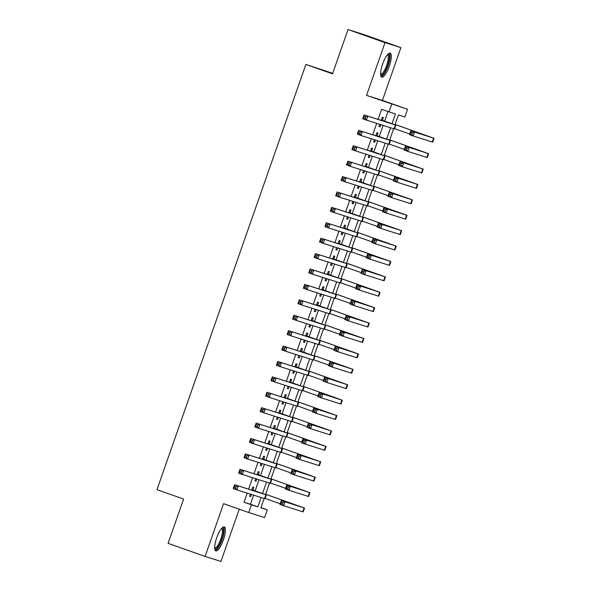 <?xml version="1.0" encoding="UTF-8"?>
<svg xmlns="http://www.w3.org/2000/svg" width="591" height="591" viewBox="0 0 591 591"><rect width="100%" height="100%" fill="white"/><g stroke="black" fill="none" stroke-linecap="round" stroke-linejoin="round"><path stroke-width="0.89" d="M223.383 539.967A12.736 3.509 109.4 0 0 224.277 526.899A12.736 3.509 109.4 0 0 216.69 537.847A12.736 3.509 109.4 0 0 215.796 550.915A12.736 3.509 109.4 0 0 223.383 539.967M389.292 66.207A12.736 3.509 109.4 0 0 390.186 53.146A12.736 3.509 109.4 0 0 382.599 64.094A12.736 3.509 109.4 0 0 381.705 77.155A12.736 3.509 109.4 0 0 389.292 66.207M260.934 507.61L267.295 509.856L264.598 517.561L248.722 512.537L251.419 504.832L257.853 506.871L261.126 497.526M332.696 73.328L305.879 64.441L156.97 489.666L183.602 499.07L168.095 543.365L205.084 556.427L220.96 561.45L239.259 509.198M305.879 64.441L332.519 73.845L348.025 29.55L363.901 34.573L400.897 47.635L385.022 42.611L366.546 95.38L407.576 109.283L404.872 116.988L398.437 114.95L394.995 124.79M366.546 95.38L382.414 100.404L400.897 47.635M382.414 100.404L407.576 109.283M348.025 29.55L385.022 42.611M252.926 490.065L253.871 487.368L252.8 487.028L251.707 490.131M250.318 494.106L249.557 496.27L250.636 496.61L251.389 494.445M258.319 474.654L259.264 471.958L258.193 471.625L257.107 474.728M255.711 478.703L254.957 480.867L256.029 481.207L256.79 479.042M263.719 459.251L264.657 456.555L263.586 456.215L262.5 459.318M261.111 463.292L260.35 465.457L261.421 465.797L262.182 463.632M269.112 443.841L270.057 441.145L268.986 440.805L267.893 443.915M266.504 447.889L265.743 450.054L266.822 450.394L267.575 448.229M274.505 428.438L275.45 425.742L274.379 425.402L273.293 428.505M271.897 432.479L271.143 434.644L272.215 434.983L272.976 432.819M279.905 413.028L280.843 410.331L279.772 409.991L278.686 413.102M277.297 417.076L276.536 419.241L277.607 419.58L278.368 417.416M285.298 397.625L286.243 394.928L285.172 394.589L284.079 397.691M282.69 401.666L281.929 403.83L283.008 404.17L283.761 402.006M290.691 382.214L291.636 379.518L290.565 379.178L289.479 382.288M288.083 386.263L287.329 388.427L288.401 388.767L289.162 386.595M296.091 366.812L297.029 364.115L295.958 363.775L294.872 366.878M293.483 370.853L292.722 373.017L293.793 373.357L294.554 371.192M301.484 351.401L302.429 348.705L301.358 348.365L300.265 351.475M298.876 355.442L298.115 357.614L299.194 357.954L299.947 355.782M306.877 335.998L307.822 333.302L306.751 332.962L305.665 336.065M304.269 340.039L303.515 342.204L304.587 342.544L305.348 340.379M312.277 320.588L313.215 317.892L312.144 317.552L311.058 320.662M309.669 324.629L308.908 326.801L309.98 327.141L310.74 324.969M317.67 305.185L318.615 302.489L317.544 302.149L316.451 305.252M315.062 309.226L314.301 311.391L315.38 311.73L316.133 309.566M323.063 289.775L324.008 287.078L322.937 286.738L321.851 289.849M320.455 293.816L319.701 295.988L320.773 296.327L321.534 294.155M328.463 274.372L329.401 271.675L328.33 271.335L327.244 274.438M325.855 278.413L325.094 280.577L326.166 280.917L326.926 278.753M333.856 258.961L334.801 256.265L333.73 255.925L332.637 259.035M331.248 263.002L330.487 265.174L331.566 265.514L332.319 263.342M339.249 243.558L340.194 240.862L339.123 240.522L338.037 243.625M336.641 247.599L335.887 249.764L336.959 250.104L337.72 247.939M344.649 228.148L345.587 225.452L344.516 225.112L343.43 228.222M342.041 232.189L341.28 234.361L342.352 234.701L343.112 232.529M350.042 212.745L350.988 210.049L349.916 209.709L348.823 212.812M347.434 216.786L346.673 218.951L347.752 219.291L348.505 217.126M355.435 197.335L356.38 194.638L355.309 194.299L354.223 197.409M352.827 201.376L352.073 203.548L353.145 203.88L353.906 201.716M360.835 181.932L361.773 179.236L360.702 178.896L359.616 181.998M358.227 185.973L357.466 188.137L358.538 188.477L359.298 186.313M366.228 166.522L367.174 163.825L366.102 163.485L365.009 166.596M363.62 170.563L362.859 172.727L363.938 173.067L364.691 170.902M371.621 151.119L372.566 148.422L371.495 148.082L370.409 151.185M369.013 155.16L368.259 157.324L369.331 157.664L370.092 155.499M377.021 135.708L377.959 133.012L376.888 132.672L375.802 135.775M374.413 139.749L373.652 141.914L374.724 142.254L375.484 140.089M392.032 123.711L395.438 113.997L381.601 109.35L378.085 119.389M376.696 123.356L372.692 134.792M371.303 138.767L367.299 150.203M365.903 154.17L361.899 165.606M360.51 169.58L356.506 181.016M355.117 184.983L351.113 196.419M349.717 200.393L345.713 211.829M344.324 215.804L340.32 227.232M338.931 231.207L334.927 242.642M333.531 246.617L329.527 258.045M328.138 262.02L324.134 273.456M322.745 277.43L318.741 288.859M317.345 292.833L313.341 304.269M311.952 308.243L307.948 319.672M306.559 323.646L302.555 335.082M301.159 339.057L297.155 350.485M295.766 354.46L291.762 365.895M290.373 369.87L286.369 381.298M284.973 385.273L280.969 396.709M279.58 400.683L275.576 412.112M274.187 416.086L270.183 427.522M268.787 431.496L264.783 442.932M263.394 446.899L259.39 458.335M258.001 462.31L253.997 473.746M252.601 477.713L248.597 489.149M247.208 493.123L244.024 502.224L250.458 504.256L253.642 495.162M255.149 490.848L259.035 479.752M260.55 475.445L264.436 464.349M265.943 460.034L269.828 448.938M271.335 444.631L275.221 433.535M276.736 429.221L280.622 418.125M282.129 413.818L286.014 402.722M287.522 398.408L291.407 387.312M292.922 383.005L296.808 371.909M298.315 367.595L302.2 356.499M303.708 352.192L307.593 341.088M309.108 336.781L312.994 325.685M314.501 321.378L318.386 310.275M319.894 305.968L323.779 294.872M325.294 290.565L329.18 279.462M330.687 275.155L334.572 264.059M336.08 259.752L339.965 248.648M341.48 244.342L345.366 233.246M346.873 228.939L350.759 217.835M352.266 213.528L356.151 202.432M357.666 198.125L361.552 187.022M363.059 182.715L366.945 171.619M368.452 167.305L372.337 156.209M373.852 151.902L377.738 140.806M379.245 136.491L383.131 125.395M384.638 121.089L387.962 111.596M382.414 120.305L383.36 117.609L382.288 117.269L381.195 120.372M379.806 124.346L379.045 126.511L380.124 126.851L380.877 124.686M248.722 512.537L223.568 503.658L205.084 556.427M244.024 502.224L251.419 504.832M389.004 111.958L391.7 104.26M264.133 498.479L260.86 507.824L267.295 509.856M393.621 128.72L389.602 140.193M388.221 144.123L384.202 155.603M382.828 159.533L378.809 171.006M377.435 174.936L373.416 186.416M372.035 190.346L368.016 201.819M366.642 205.749L362.623 217.229M361.249 221.16L357.23 232.632M355.848 236.563L351.83 248.043M350.456 251.973L346.437 263.446M345.063 267.376L341.044 278.856M339.662 282.786L335.644 294.259M334.27 298.189L330.251 309.669M328.877 313.599L324.858 325.072M323.476 329.002L319.458 340.482M318.084 344.413L314.065 355.885M312.691 359.816L308.672 371.296M307.29 375.226L303.272 386.699M301.898 390.629L297.879 402.109M296.505 406.039L292.486 417.512M291.104 421.449L287.086 432.922M285.712 436.852L281.693 448.333M280.319 452.263L276.3 463.736M274.918 467.666L270.9 479.146M269.526 483.076L265.507 494.549M262.544 493.47L266.519 482.123M267.945 478.067L271.919 466.713M273.338 462.657L277.312 451.31M278.73 447.254L282.705 435.899M284.131 431.844L288.105 420.497M289.524 416.441L293.498 405.086M294.916 401.03L298.891 389.683M300.317 385.627L304.291 374.273M305.71 370.217L309.684 358.87M311.102 354.814L315.077 343.46M316.503 339.404L320.477 328.057M321.896 324.001L325.87 312.646M327.288 308.591L331.263 297.243M332.689 293.188L336.663 281.833M338.082 277.777L342.056 266.43M343.474 262.374L347.449 251.02M348.875 246.964L352.849 235.617M354.268 231.561L358.242 220.207M359.66 216.151L363.642 204.804M365.061 200.741L369.035 189.393M370.454 185.338L374.428 173.99M375.846 169.927L379.828 158.58M381.247 154.524L385.221 143.177M386.64 139.114L390.614 127.767M250.458 504.256L257.853 506.871M379.06 126.474L380.124 126.851M373.667 141.884L374.724 142.254M368.267 157.287L369.331 157.664M362.874 172.698L363.938 173.067M357.481 188.101L358.538 188.477M352.081 203.511L353.145 203.88M346.688 218.914L347.752 219.291M341.295 234.324L342.352 234.701M335.895 249.727L336.959 250.104M330.502 265.137L331.566 265.514M325.109 280.54L326.166 280.917M319.709 295.951L320.773 296.327M314.316 311.354L315.38 311.73M308.923 326.764L309.98 327.141M303.523 342.167L304.587 342.544M298.13 357.577L299.194 357.954M292.737 372.987L293.793 373.357M287.337 388.39L288.401 388.767M281.944 403.801L283.008 404.17M276.551 419.204L277.607 419.58M271.151 434.614L272.215 434.983M265.758 450.017L266.822 450.394M260.365 465.427L261.421 465.797M254.965 480.83L256.029 481.207M249.572 496.241L250.636 496.61M381.343 119.966L392.003 123.785L364.056 114.942L395.401 125.004L381.35 119.929M365.681 116.833L367.75 116.25L366.405 120.099L362.704 118.791L364.056 114.942L363.664 117.853L365.142 118.377L365.681 116.833L364.204 116.316M365.142 118.377L366.405 120.099L394.507 128.986L395.859 125.129M362.704 118.791L363.664 117.853M412.437 132.716L410.959 132.192L410.42 133.736L411.897 134.26L412.437 132.716L414.505 132.125L413.161 135.982L409.46 134.674L410.811 130.825L434.03 138.294L395.106 124.472M395.091 124.502L430.182 136.949L410.811 130.825L410.959 132.192M394.618 128.668L409.703 133.987M411.897 134.26L413.161 135.982L432.686 142.15L434.03 138.294M409.46 134.674L410.42 133.736M387.785 54.35A11.022 3.036 -70.6 0 1 387.659 65.653A11.022 3.036 -70.6 0 1 380.597 74.717M380.567 74.067A10.202 2.807 109.4 0 0 380.626 74.089A10.202 2.807 109.4 0 0 386.699 65.32A10.202 2.807 109.4 0 0 387.415 54.852A10.202 2.807 109.4 0 0 387.364 54.83M381.136 76.69A12.655 3.487 109.4 0 0 388.088 65.786A12.655 3.487 109.4 0 0 389.447 53.146M221.876 528.103A11.022 3.036 -70.6 0 1 222.837 535.712A11.022 3.036 -70.6 0 1 217.148 547.953A11.022 3.036 -70.6 0 1 214.688 548.47M214.659 547.827A10.202 2.807 109.4 0 0 214.718 547.85A10.202 2.807 109.4 0 0 216.535 546.993A10.202 2.807 109.4 0 0 221.566 536.598A10.202 2.807 109.4 0 0 221.507 528.605A10.202 2.807 109.4 0 0 221.455 528.59M215.227 550.45A12.655 3.487 109.4 0 0 216.897 549.357A12.655 3.487 109.4 0 0 222.859 537.441A12.655 3.487 109.4 0 0 223.538 526.906M375.95 135.369L386.307 139.107L358.656 130.352L390.459 140.54L375.957 135.332M360.288 132.244L362.357 131.653L361.005 135.509L357.311 134.201L358.656 130.352L358.264 133.263L359.749 133.78L360.288 132.244L358.803 131.719M359.749 133.78L361.005 135.509L389.114 144.389L390.459 140.54M357.311 134.201L358.264 133.263M370.55 150.779L380.907 154.51L353.263 145.755L384.608 155.817L370.564 150.742M354.888 147.647L356.964 147.063L355.612 150.912L351.911 149.612L353.263 145.755L352.871 148.666L354.349 149.191L354.888 147.647L353.411 147.129M354.349 149.191L355.612 150.912L383.722 159.799L385.066 155.943M351.911 149.612L352.871 148.666M365.157 166.182L375.514 169.92L347.87 161.166L379.673 171.353L365.164 166.145M349.495 163.057L351.564 162.466L350.219 166.322L346.518 165.015L347.87 161.166L347.478 164.076L348.956 164.594L349.495 163.057L348.018 162.532M348.956 164.594L350.219 166.322L378.321 175.202L379.673 171.353M346.518 165.015L347.478 164.076M359.756 181.592L370.424 185.411L342.47 176.569L373.822 186.63L359.771 181.555M344.102 178.46L346.171 177.876L344.819 181.725L341.125 180.425L342.47 176.569L342.078 179.479L343.563 180.004L344.102 178.46L342.617 177.943M343.563 180.004L344.819 181.725L372.928 190.612L374.273 186.756M341.125 180.425L342.078 179.479M407.044 148.119L405.559 147.602L405.02 149.139L406.505 149.663L407.044 148.119L409.112 147.536L407.768 151.385L404.067 150.084L405.411 146.228L428.638 153.704L389.713 139.875M389.698 139.912L424.789 152.352L405.411 146.228L405.559 147.602M389.225 144.071L404.303 149.397M406.505 149.663L407.768 151.385L427.286 157.553L428.638 153.704M404.067 150.084L405.02 149.139M401.644 163.53L400.166 163.005L399.627 164.549L401.104 165.074L401.644 163.53L403.719 162.946L402.368 166.795L398.666 165.487L400.018 161.639L423.245 169.107L384.313 155.285M384.305 155.315L419.388 167.763L400.018 161.639L400.166 163.005M383.832 159.481L398.91 164.8M401.104 165.074L402.368 166.795L421.893 172.964L423.245 169.107M398.666 165.487L399.627 164.549M396.251 178.94L394.773 178.416L394.234 179.952L395.711 180.477L396.251 178.94L398.319 178.349L396.975 182.198L393.274 180.898L394.625 177.041L417.844 184.518L378.92 170.688M378.905 170.725L413.995 183.166L394.625 177.041L394.773 178.416M378.432 174.884L393.517 180.211M395.711 180.477L396.975 182.198L416.5 188.366L417.844 184.518M393.274 180.898L394.234 179.952M390.858 194.343L389.373 193.818L388.834 195.362L390.319 195.887L390.858 194.343L392.926 193.759L391.574 197.608L387.881 196.301L389.225 192.452L412.452 199.921L373.527 186.099M373.512 186.135L408.603 198.576L389.225 192.452L389.373 193.818M373.039 190.295L388.117 195.614M390.319 195.887L391.574 197.608L411.1 203.777L412.452 199.921M387.881 196.301L388.834 195.362M354.364 196.995L364.721 200.733L337.077 191.979L368.88 202.166L354.378 196.958M338.702 193.87L340.778 193.279L339.426 197.135L335.725 195.828L337.077 191.979L336.685 194.89L338.163 195.407L338.702 193.87L337.225 193.346M338.163 195.407L339.426 197.135L367.536 206.015L368.88 202.166M335.725 195.828L336.685 194.89M385.458 209.753L383.98 209.229L383.441 210.765L384.918 211.29L385.458 209.753L387.533 209.162L386.182 213.011L382.48 211.711L383.832 207.855L407.059 215.331L368.127 201.501M368.119 201.538L403.202 213.979L383.832 207.855L383.98 209.229M367.646 205.698L382.724 211.024M384.918 211.29L386.182 213.011L405.707 219.18L407.059 215.331M382.48 211.711L383.441 210.765M348.971 212.405L359.631 216.225L331.684 207.382L363.029 217.444L348.978 212.368M333.309 209.273L335.378 208.689L334.033 212.538L330.332 211.238L331.684 207.382L331.292 210.293L332.77 210.817L333.309 209.273L331.832 208.756M332.77 210.817L334.033 212.538L362.135 221.426L363.487 217.569M330.332 211.238L331.292 210.293M380.065 225.156L378.587 224.632L378.048 226.176L379.525 226.7L380.065 225.156L382.133 224.573L380.789 228.422L377.088 227.114L378.439 223.265L401.658 230.734L362.734 216.912M362.719 216.949L397.809 229.389L378.439 223.265L378.587 224.632M362.246 221.108L377.331 226.427M379.525 226.7L380.789 228.422L400.314 234.59L401.658 230.734M377.088 227.114L378.048 226.176M343.57 227.808L353.935 231.546L326.284 222.792L357.636 232.854L343.585 227.779M327.916 224.683L329.985 224.092L328.633 227.949L324.939 226.641L326.284 222.792L325.892 225.703L327.377 226.227L327.916 224.683L326.431 224.159M327.377 226.227L328.633 227.949L356.742 236.828L358.087 232.98M324.939 226.641L325.892 225.703M374.672 240.567L373.187 240.042L372.648 241.579L374.133 242.103L374.672 240.567L376.74 239.976L375.388 243.824L371.695 242.524L373.039 238.668L396.265 246.144L357.341 232.315M357.326 232.352L392.417 244.792L373.039 238.668L373.187 240.042M356.853 236.511L371.931 241.837M374.133 242.103L375.388 243.824L394.914 249.993L396.265 246.144M371.695 242.524L372.648 241.579M338.178 243.219L348.535 246.949L320.891 238.195L352.694 248.39L338.192 243.182M322.516 240.086L324.592 239.503L323.24 243.352L319.539 242.051L320.891 238.195L320.499 241.106L321.977 241.63L322.516 240.086L321.039 239.569M321.977 241.63L323.24 243.352L351.342 252.239L352.694 248.39M319.539 242.051L320.499 241.106M369.272 255.969L367.794 255.445L367.255 256.989L368.732 257.513L369.272 255.969L371.347 255.386L369.996 259.235L366.294 257.927L367.646 254.078L390.873 261.547L351.94 247.725M351.933 247.762L387.016 260.203L367.646 254.078L367.794 255.445M351.46 251.921L366.538 257.24M368.732 257.513L369.996 259.235L389.521 265.403L390.873 261.547M366.294 257.927L367.255 256.989M332.785 258.622L343.142 262.36L315.498 253.605L346.843 263.667L332.792 258.592M317.123 255.497L319.192 254.913L317.847 258.762L314.146 257.454L315.498 253.605L315.106 256.516L316.584 257.041L317.123 255.497L315.646 254.972M316.584 257.041L317.847 258.762L345.949 267.642L347.301 263.793M314.146 257.454L315.106 256.516M363.879 271.38L362.401 270.855L361.862 272.392L363.339 272.916L363.879 271.38L365.947 270.789L364.603 274.645L360.902 273.338L362.253 269.481L385.472 276.957L346.548 263.128M346.533 263.165L381.623 275.605L362.253 269.481L362.401 270.855M346.06 267.324L361.145 272.65M363.339 272.916L364.603 274.645L384.128 280.806L385.472 276.957M360.902 273.338L361.862 272.392M327.384 274.032L338.052 277.851L310.098 269.008L341.901 279.203L327.399 273.995M311.73 270.907L313.799 270.316L312.447 274.165L308.753 272.865L310.098 269.008L309.706 271.919L311.191 272.444L311.73 270.907L310.245 270.382M311.191 272.444L312.447 274.165L340.556 283.052L341.901 279.203M308.753 272.865L309.706 271.919M358.486 286.783L357.001 286.258L356.462 287.802L357.947 288.327L358.486 286.783L360.554 286.199L359.202 290.048L355.509 288.74L356.853 284.892L380.079 292.36L341.155 278.538M341.14 278.575L376.231 291.016L356.853 284.892L357.001 286.258M340.667 282.734L355.745 288.053M357.947 288.327L359.202 290.048L378.728 296.217L380.079 292.36M355.509 288.74L356.462 287.802M321.992 289.435L332.349 293.173L304.705 284.419L336.05 294.481L322.006 289.405M306.33 286.31L308.406 285.726L307.054 289.575L303.353 288.268L304.705 284.419L304.313 287.329L305.791 287.854L306.33 286.31L304.853 285.785M305.791 287.854L307.054 289.575L335.156 298.455L336.508 294.606M303.353 288.268L304.313 287.329M353.086 302.193L351.608 301.669L351.069 303.213L352.546 303.73L353.086 302.193L355.161 301.602L353.81 305.458L350.108 304.151L351.46 300.294L374.687 307.771L335.754 293.941M335.747 293.978L370.83 306.419L351.46 300.294L351.608 301.669M335.274 298.137L350.352 303.464M352.546 303.73L353.81 305.458L373.335 311.62L374.687 307.771M350.108 304.151L351.069 303.213M316.599 304.845L327.259 308.665L299.312 299.822L331.115 310.016L316.606 304.808M300.937 301.72L303.006 301.129L301.661 304.978L297.96 303.678L299.312 299.822L298.92 302.732L300.398 303.257L300.937 301.72L299.46 301.196M300.398 303.257L301.661 304.978L329.763 313.865L331.115 310.016M297.96 303.678L298.92 302.732M347.693 317.596L346.215 317.072L345.676 318.615L347.153 319.14L347.693 317.596L349.761 317.012L348.417 320.861L344.716 319.554L346.067 315.705L369.286 323.174L330.362 309.352M330.347 309.389L365.437 321.829L346.067 315.705L346.215 317.072M329.874 313.548L344.959 318.867M347.153 319.14L348.417 320.861L367.942 327.03L369.286 323.174M344.716 319.554L345.676 318.615M342.3 333.006L340.815 332.482L340.276 334.026L341.761 334.543L342.3 333.006L344.368 332.415L343.016 336.272L339.323 334.964L340.667 331.108L363.893 338.584L324.969 324.755M324.954 324.791L360.045 337.232L340.667 331.108L340.815 332.482M324.481 328.951L339.559 334.277M341.761 334.543L343.016 336.272L362.542 342.433L363.893 338.584M339.323 334.964L340.276 334.026M336.9 348.409L335.422 347.892L334.883 349.429L336.36 349.953L336.9 348.409L338.975 347.826L337.624 351.675L333.922 350.367L335.274 346.518L358.501 353.987L319.568 340.165M319.561 340.202L354.644 352.642L335.274 346.518L335.422 347.892M319.088 344.361L334.166 349.68M336.36 349.953L337.624 351.675L357.149 357.843L358.501 353.987M333.922 350.367L334.883 349.429M311.198 320.248L321.563 323.986L293.912 315.232L325.264 325.294L311.213 320.219M295.544 317.123L297.613 316.54L296.261 320.388L292.567 319.081L293.912 315.232L293.52 318.143L294.998 318.667L295.544 317.123L294.059 316.599M294.998 318.667L296.261 320.388L324.37 329.268L325.715 325.419M292.567 319.081L293.52 318.143M305.806 335.658L316.163 339.389L288.519 330.635L320.322 340.83L305.82 335.622M290.144 332.534L292.22 331.943L290.868 335.799L287.167 334.491L288.519 330.635L288.127 333.546L289.605 334.07L290.144 332.534L288.667 332.009M289.605 334.07L290.868 335.799L318.97 344.679L320.322 340.83M287.167 334.491L288.127 333.546M300.413 351.061L311.073 354.888L283.126 346.045L314.471 356.107L300.42 351.032M284.751 347.936L286.82 347.353L285.475 351.202L281.774 349.894L283.126 346.045L282.734 348.956L284.212 349.48L284.751 347.936L283.274 347.412M284.212 349.48L285.475 351.202L313.577 360.089L314.929 356.233M281.774 349.894L282.734 348.956M331.507 363.82L330.029 363.295L329.49 364.839L330.967 365.356L331.507 363.82L333.575 363.229L332.231 367.085L328.53 365.777L329.881 361.921L353.1 369.397L314.176 355.575M314.161 355.605L349.251 368.045L329.881 361.921L330.029 363.295M313.688 359.764L328.773 365.09M330.967 365.356L332.231 367.085L351.756 373.246L353.1 369.397M328.53 365.777L329.49 364.839M295.012 366.472L305.68 370.291L277.726 361.448L309.529 371.643L295.027 366.435M279.358 363.347L281.427 362.756L280.075 366.612L276.381 365.304L277.726 361.448L277.334 364.359L278.812 364.883L279.358 363.347L277.873 362.822M278.812 364.883L280.075 366.612L308.184 375.492L309.529 371.643M276.381 365.304L277.334 364.359M326.114 379.223L324.629 378.705L324.09 380.242L325.567 380.767L326.114 379.223L328.182 378.639L326.83 382.488L323.137 381.18L324.481 377.331L347.707 384.807L308.783 370.978M308.768 371.015L343.859 383.456L324.481 377.331L324.629 378.705M308.295 375.174L323.373 380.493M325.567 380.767L326.83 382.488L346.356 388.656L347.707 384.807M323.137 381.18L324.09 380.242M289.62 381.875L299.977 385.613L272.333 376.859L303.678 386.92L289.634 381.845M273.958 378.75L276.034 378.166L274.682 382.015L270.981 380.707L272.333 376.859L271.941 379.769L273.419 380.294L273.958 378.75L272.481 378.225M273.419 380.294L274.682 382.015L302.784 390.902L304.136 387.046M270.981 380.707L271.941 379.769M333.974 397.182L303.382 386.388L338.458 398.859L319.088 392.742L341.857 400.085L333.974 397.182M302.902 390.577L317.98 395.904M320.714 394.633L322.789 394.042L321.438 397.898L317.736 396.591L319.088 392.742L318.697 395.652L320.174 396.169L320.714 394.633L319.236 394.108M320.174 396.169L321.438 397.898L340.963 404.059L342.315 400.21M317.736 396.591L318.697 395.652M284.227 397.285L294.887 401.104L266.94 392.261L298.743 402.456L284.234 397.248M268.565 394.16L270.634 393.569L269.289 397.425L265.588 396.118L266.94 392.261L266.541 395.18L268.026 395.697L268.565 394.16L267.088 393.636M268.026 395.697L269.289 397.425L297.391 406.305L298.743 402.456M265.588 396.118L266.541 395.18M315.321 410.036L313.843 409.519L313.296 411.055L314.781 411.58L315.321 410.036L317.389 409.452L316.045 413.301L312.344 411.993L313.695 408.145L336.914 415.621L297.99 401.791M297.975 401.828L333.065 414.269L313.695 408.145L313.843 409.519M297.502 405.987L312.587 411.314M314.781 411.58L316.045 413.301L335.57 419.47L336.914 415.621M312.344 411.993L313.296 411.055M278.826 412.688L289.494 416.515L261.54 407.672L292.892 417.734L278.841 412.658M263.165 409.563L265.241 408.979L263.889 412.828L260.195 411.521L261.54 407.672L261.148 410.582L262.626 411.107L263.165 409.563L261.687 409.038M262.626 411.107L263.889 412.828L291.998 421.715L293.343 417.859M260.195 411.521L261.148 410.582M309.928 425.446L308.443 424.922L307.904 426.466L309.381 426.983L309.928 425.446L311.996 424.855L310.644 428.711L306.951 427.404L308.295 423.555L331.521 431.024L292.597 417.202M292.582 417.231L327.673 429.672L308.295 423.555L308.443 424.922M292.109 421.39L307.187 426.717M309.381 426.983L310.644 428.711L330.17 434.873L331.521 431.024M306.951 427.404L307.904 426.466M273.434 428.098L283.791 431.829L256.147 423.075L287.95 433.269L273.448 428.061M257.772 424.973L259.848 424.382L258.496 428.239L254.795 426.931L256.147 423.075L255.755 425.993L257.233 426.51L257.772 424.973L256.295 424.449M257.233 426.51L258.496 428.239L286.598 437.118L287.95 433.269M254.795 426.931L255.755 425.993M304.528 440.849L303.05 440.332L302.511 441.869L303.988 442.393L304.528 440.849L306.603 440.265L305.252 444.114L301.55 442.807L302.902 438.958L326.129 446.434L287.196 432.605M287.189 432.642L322.272 445.082L302.902 438.958L303.05 440.332M286.716 436.801L301.794 442.127M303.988 442.393L305.252 444.114L324.777 450.283L326.129 446.434M301.55 442.807L302.511 441.869M268.041 443.501L278.701 447.328L250.754 438.485L282.099 448.547L268.048 443.472M252.379 440.376L254.448 439.793L253.103 443.642L249.402 442.334L250.754 438.485L250.355 441.396L251.84 441.92L252.379 440.376L250.902 439.859M251.84 441.92L253.103 443.642L281.205 452.529L282.557 448.672M249.402 442.334L250.355 441.396M299.135 456.259L297.657 455.735L297.11 457.279L298.595 457.796L299.135 456.259L301.203 455.668L299.859 459.525L296.157 458.217L297.509 454.368L320.728 461.837L281.804 448.015M281.789 448.044L316.879 460.492L297.509 454.368L297.657 455.735M281.316 452.211L296.394 457.53M298.595 457.796L299.859 459.525L319.384 465.686L320.728 461.837M296.157 458.217L297.11 457.279M262.64 458.912L273.005 462.65L245.354 453.888L277.157 464.083L262.655 458.875M246.979 455.787L249.055 455.196L247.703 459.052L244.009 457.744L245.354 453.888L244.962 456.806L246.44 457.323L246.979 455.787L245.501 455.262M246.44 457.323L247.703 459.052L275.812 467.932L277.157 464.083M244.009 457.744L244.962 456.806M293.734 471.662L292.257 471.145L291.718 472.682L293.195 473.206L293.734 471.662L295.81 471.079L294.458 474.928L290.765 473.62L292.109 469.771L315.335 477.247L276.411 463.418M276.396 463.455L311.487 475.895L292.109 469.771L292.257 471.145M275.923 467.614L291.001 472.94M293.195 473.206L294.458 474.928L313.984 481.096L315.335 477.247M290.765 473.62L291.718 472.682M257.248 474.314L267.605 478.053L239.961 469.298L271.306 479.36L257.262 474.285M241.586 471.19L243.662 470.606L242.31 474.455L238.609 473.147L239.961 469.298L239.569 472.209L241.047 472.734L241.586 471.19L240.109 470.672M241.047 472.734L242.31 474.455L270.412 483.342L271.764 479.486M238.609 473.147L239.569 472.209M288.342 487.073L286.864 486.548L286.325 488.092L287.802 488.609L288.342 487.073L290.417 486.482L289.065 490.338L285.364 489.03L286.716 485.181L309.943 492.65L271.01 478.828M271.003 478.858L306.086 491.306L286.716 485.181L286.864 486.548M270.53 483.024L285.608 488.343M287.802 488.609L289.065 490.338L308.591 496.506L309.943 492.65M285.364 489.03L286.325 488.092M251.855 489.725L262.212 493.463L234.568 484.709L266.371 494.896L251.862 489.688M236.193 486.6L238.262 486.009L236.917 489.865L233.216 488.558L234.568 484.709L234.169 487.619L235.654 488.136L236.193 486.6L234.708 486.075M235.654 488.136L236.917 489.865L265.019 498.745L266.371 494.896M233.216 488.558L234.169 487.619M282.949 502.476L281.471 501.958L280.924 503.495L282.409 504.02L282.949 502.476L285.017 501.892L283.673 505.741L279.971 504.441L281.323 500.584L304.542 508.061L265.618 494.231M265.603 494.268L300.693 506.709L281.323 500.584L281.471 501.958M265.13 498.427L280.208 503.754M282.409 504.02L283.673 505.741L303.198 511.909L304.542 508.061M279.971 504.441L280.924 503.495M395.401 125.004L394.049 128.853M433.58 138.168L432.228 142.017M390.008 140.407L388.656 144.263M384.608 155.817L383.263 159.666M379.215 171.22L377.863 175.076M373.822 186.63L372.47 190.479M428.18 153.571L426.835 157.428M422.787 168.982L421.435 172.831M417.394 184.385L416.042 188.241M411.993 199.795L410.649 203.644M368.422 202.033L367.077 205.89M406.601 215.198L405.249 219.054M363.029 217.444L361.677 221.293M401.208 230.608L399.856 234.457M357.636 232.854L356.284 236.703M395.807 246.011L394.463 249.867M352.236 248.257L350.891 252.106M390.415 261.421L389.063 265.27M346.843 263.667L345.491 267.516M385.022 276.824L383.67 280.681M341.45 279.07L340.098 282.919M379.621 292.235L378.277 296.084M336.05 294.481L334.705 298.329M374.229 307.638L372.877 311.494M330.657 309.883L329.305 313.732M368.836 323.048L367.484 326.897M363.435 338.451L362.091 342.307M358.043 353.861L356.691 357.71M325.264 325.294L323.912 329.143M319.864 340.697L318.519 344.553M314.471 356.107L313.119 359.956M352.65 369.272L351.298 373.12M309.078 371.51L307.726 375.366M347.249 384.675L345.905 388.523M303.678 386.92L302.333 390.769M341.857 400.085L340.505 403.934M298.285 402.323L296.933 406.18M336.456 415.488L335.112 419.337M292.892 417.734L291.54 421.582M331.063 430.898L329.719 434.747M287.492 433.137L286.147 436.993M325.671 446.301L324.319 450.157M282.099 448.547L280.747 452.396M320.27 461.711L318.926 465.56M276.699 463.95L275.354 467.806M314.877 477.114L313.533 480.971M271.306 479.36L269.961 483.209M309.485 492.525L308.133 496.374M265.913 494.763L264.561 498.619M304.084 507.928L302.74 511.784"/></g></svg>
